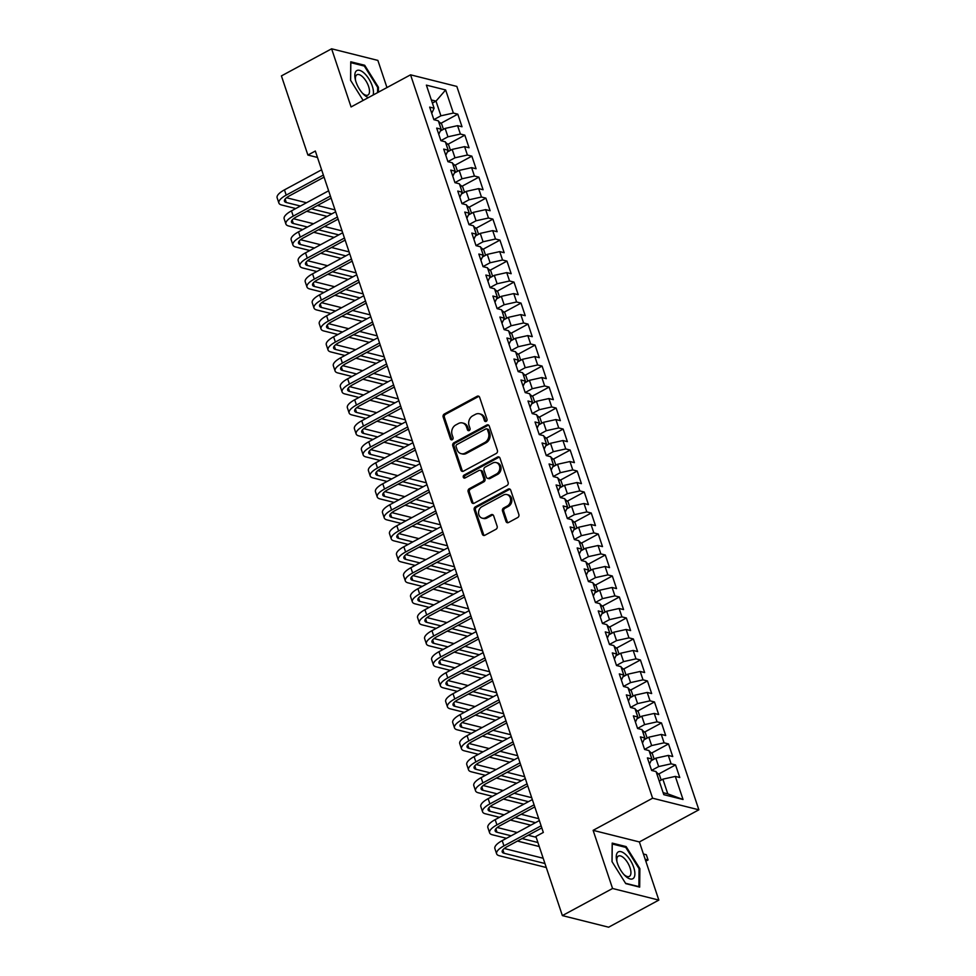 <?xml version="1.0" encoding="UTF-8"?>
<svg xmlns="http://www.w3.org/2000/svg" width="976" height="976" viewBox="0 0 976 976"><rect width="100%" height="100%" fill="white"/><g stroke="black" fill="none" stroke-linecap="round" stroke-linejoin="round"><path stroke-width="1.46" d="M486.194 421.376A1.61 1.354 -75.9 0 0 486.987 419.241L479.655 397.354A2.306 1.928 -75.9 0 0 477.142 396.268L444.3 414.019A2.306 1.928 -75.9 0 0 443.165 417.057L450.485 438.956A1.61 1.354 -75.9 0 0 453.047 437.577L452.095 434.735A7.381 6.161 -75.9 0 1 455.731 424.987L458.464 423.511A7.381 6.161 -75.9 0 1 462.465 422.95A7.381 6.161 -75.9 0 1 466.504 426.951L467.455 429.782A1.61 1.354 -75.9 0 0 470.017 428.403L469.066 425.573A7.381 6.161 -75.9 0 1 472.701 415.825L475.434 414.349A7.381 6.161 -75.9 0 1 479.436 413.787A7.381 6.161 -75.9 0 1 483.486 417.789L484.425 420.619A1.61 1.354 -75.9 0 0 486.194 421.376M505.983 521.44A2.306 1.928 -75.9 0 0 508.496 522.514L517.719 517.536A2.306 1.928 -75.9 0 0 518.854 514.486L510.716 490.172A2.306 1.928 -75.9 0 0 508.203 489.098L475.361 506.837A2.306 1.928 -75.9 0 0 474.226 509.887L482.351 534.201A2.306 1.928 -75.9 0 0 484.865 535.275L496.003 529.26A2.306 1.928 -75.9 0 0 497.138 526.223L493.661 515.816A2.306 1.928 -75.9 0 0 491.135 514.742L485.621 517.719A6.161 5.148 -75.9 0 1 482.278 518.183A6.161 5.148 -75.9 0 1 478.557 512.937A6.161 5.148 -75.9 0 1 481.937 506.69L503.555 495.015A6.161 5.148 -75.9 0 1 506.898 494.551A6.161 5.148 -75.9 0 1 510.619 499.797A6.161 5.148 -75.9 0 1 507.239 506.044L503.64 507.984A2.306 1.928 -75.9 0 0 502.506 511.034L505.983 521.44L507.239 521.745A2.306 1.928 -75.9 0 0 507.91 522.721M612.562 888.489L658.837 900.092L639.378 841.946L593.115 830.344L612.562 888.489L562.371 915.598L535.885 836.456L543.327 832.443L315.333 151.036L307.891 155.05L317.481 157.453M593.115 830.344L652.602 798.209L410.554 74.823L456.829 86.425L698.865 809.812L652.602 798.209M386.96 87.559L377.871 60.402L331.608 48.8L351.067 106.945L410.554 74.823M331.608 48.8L281.417 75.908L307.891 155.05M496.272 453.45A2.306 1.928 -75.9 0 0 497.406 450.412L489.281 426.097A2.306 1.928 -75.9 0 0 486.756 425.024L453.913 442.762A2.306 1.928 -75.9 0 0 452.779 445.8L460.916 470.115A2.306 1.928 -75.9 0 0 463.429 471.188L496.272 453.45M499.993 458.134L508.13 482.449A2.306 1.928 -75.9 0 1 506.995 485.499L474.153 503.238A2.306 1.928 -75.9 0 1 471.64 502.164L468.151 491.758A2.306 1.928 -75.9 0 1 469.285 488.708L482.608 481.51A2.306 1.928 -75.9 0 0 483.742 478.472L481.436 471.567A2.306 1.928 -75.9 0 0 478.923 470.493L465.052 477.984A1.61 1.354 -75.9 0 1 464.088 475.092L497.479 457.061A2.306 1.928 -75.9 0 1 499.993 458.134M440.823 123.33L457.805 114.168L453.364 113.057L445.642 89.963L426.378 85.132L434.113 108.226L429.672 107.116L433.881 119.706L438.322 120.817L441.128 129.222L436.687 128.1L440.908 140.703L445.349 141.813L448.155 150.206L443.714 149.096L447.935 161.687L452.364 162.809L455.182 171.203L450.741 170.092L454.95 182.683L459.391 183.793L462.209 192.199L457.768 191.076L461.977 203.679L466.418 204.789L469.224 213.183L464.783 212.073L469.005 224.663L473.445 225.785L476.251 234.179L471.811 233.069L476.032 245.659L480.46 246.769L483.279 255.175L478.838 254.053L483.047 266.655L487.488 267.766L490.294 276.159L485.865 275.049L490.074 287.639L494.515 288.762L497.321 297.155L492.88 296.045L497.101 308.636L501.542 309.746L504.348 318.152L499.907 317.029L504.116 329.632L508.557 330.742L511.375 339.136L506.934 338.025L511.143 350.616L515.584 351.738L518.39 360.132L513.962 359.022L518.171 371.612L522.611 372.722L525.417 381.128L520.977 380.006L525.198 392.608L529.639 393.718L532.445 402.112L528.004 401.002L532.213 413.604L536.654 414.715L539.472 423.108L535.031 421.998L539.24 434.588L543.681 435.699L546.487 444.104L542.046 442.982L546.267 455.585L550.708 456.695L553.514 465.088L549.073 463.978L553.294 476.581L557.723 477.691L560.541 486.085L556.1 484.974L560.309 497.565L564.75 498.675L567.556 507.081L563.128 505.958L567.337 518.561L571.777 519.671L574.583 528.065L570.143 526.955L574.364 539.557L578.805 540.667L581.611 549.061L577.17 547.951L581.391 560.541L585.82 561.651L588.638 570.057L584.197 568.935L588.406 581.537L592.847 582.648L595.653 591.041L591.224 589.931L595.433 602.534L599.874 603.644L602.68 612.037L598.239 610.927L602.46 623.518L606.901 624.628L609.707 633.034L605.266 631.923L609.475 644.514L613.916 645.624L616.734 654.018L612.294 652.907L616.503 665.51L620.943 666.62L623.749 675.014L619.309 673.904L623.53 686.494L627.971 687.616L630.777 696.01L626.336 694.9L630.557 707.49L634.986 708.6L637.804 716.994L633.363 715.884L637.572 728.486L642.013 729.597L644.819 737.99L640.39 736.88L644.599 749.47L649.04 750.593L651.846 758.986L647.405 757.876L651.626 770.467L656.067 771.577L663.79 794.671L683.041 799.503L667.791 793.866L662.875 779.165L659.251 781.129M457.805 114.168L462.014 126.758L457.573 125.648L460.391 134.041L447.947 136.811L440.884 140.629M447.85 144.326L464.832 135.164L460.391 134.041M464.832 135.164L469.041 147.754L464.6 146.644L467.406 155.038L454.975 157.807L447.911 161.613M454.877 165.322L471.847 156.148L467.406 155.038M471.847 156.148L476.068 168.75L471.628 167.64L474.434 176.034L462.002 178.791L454.926 182.61M461.904 186.318L478.874 177.144L474.434 176.034M478.874 177.144L483.083 189.734L478.655 188.624L481.461 197.018L469.017 199.787L461.953 203.606M468.919 207.302L485.902 198.14L481.461 197.018M485.902 198.14L490.111 210.731L485.67 209.62L488.488 218.014L476.044 220.783L468.98 224.59M475.946 228.299L492.917 219.124L488.488 218.014M492.917 219.124L497.138 231.727L492.697 230.617L495.503 239.01L483.071 241.767L476.007 245.586M482.974 249.295L499.944 240.12L495.503 239.01M499.944 240.12L504.165 252.711L499.724 251.601L502.53 260.006L490.098 262.764L483.022 266.582M489.989 270.279L506.971 261.117L502.53 260.006M506.971 261.117L511.18 273.707L506.739 272.597L509.557 280.99L497.113 283.76L490.05 287.566M497.016 291.275L513.998 282.101L509.557 280.99M513.998 282.101L518.207 294.703L513.766 293.593L516.585 301.987L504.141 304.744L497.077 308.562M504.043 312.271L521.013 303.097L516.585 301.987M521.013 303.097L525.234 315.699L520.794 314.577L523.6 322.983L511.168 325.74L504.092 329.559M511.07 333.255L528.04 324.093L523.6 322.983M528.04 324.093L532.262 336.683L527.821 335.573L530.627 343.967L518.183 346.736L511.119 350.543M518.085 354.251L535.068 345.077L530.627 343.967M535.068 345.077L539.277 357.68L534.836 356.569L537.654 364.963L525.21 367.72L518.146 371.539M525.112 375.248L542.095 366.073L537.654 364.963M542.095 366.073L546.304 378.676L541.863 377.553L544.669 385.959L532.237 388.716L525.173 392.535M532.14 396.232L549.11 387.069L544.669 385.959M549.11 387.069L553.331 399.66L548.89 398.55L551.696 406.943L539.264 409.713L532.188 413.519M539.167 417.228L556.137 408.053L551.696 406.943M556.137 408.053L560.346 420.656L555.917 419.546L558.723 427.939L546.279 430.697L539.216 434.515M546.182 438.224L563.164 429.05L558.723 427.939M563.164 429.05L567.373 441.652L562.932 440.53L565.751 448.936L553.307 451.693L546.243 455.511M553.209 459.208L570.179 450.046L565.751 448.936M570.179 450.046L574.4 462.636L569.96 461.526L572.766 469.92L560.334 472.689L553.27 476.495M560.236 480.204L577.206 471.03L572.766 469.92M577.206 471.03L581.428 483.632L576.987 482.522L579.793 490.916L567.361 493.673L560.285 497.492M567.251 501.2L584.234 492.026L579.793 490.916M584.234 492.026L588.443 504.629L584.014 503.506L586.82 511.912L574.376 514.669L567.312 518.488M574.278 522.184L591.261 513.022L586.82 511.912M591.261 513.022L595.47 525.613L591.029 524.502L593.847 532.896L581.403 535.665L574.339 539.472M581.306 543.181L598.276 534.018L593.847 532.896M598.276 534.018L602.497 546.609L598.056 545.499L600.862 553.892L588.43 556.649L581.354 560.468M588.333 564.177L605.303 555.002L600.862 553.892M605.303 555.002L609.524 567.605L605.083 566.483L607.889 574.888L595.445 577.646L588.382 581.464M595.348 585.161L612.33 575.999L607.889 574.888M612.33 575.999L616.539 588.589L612.098 587.479L614.917 595.872L602.473 598.642L595.409 602.448M602.375 606.157L619.357 596.995L614.917 595.872M619.357 596.995L623.566 609.585L619.126 608.475L621.932 616.869L609.5 619.626L602.436 623.444M609.402 627.153L626.372 617.979L621.932 616.869M626.372 617.979L630.594 630.581L626.153 629.459L628.959 637.865L616.527 640.622L609.451 644.441M616.429 648.137L633.4 638.975L628.959 637.865M633.4 638.975L637.609 651.565L633.18 650.455L635.986 658.849L623.542 661.618L616.478 665.437M623.444 669.133L640.427 659.971L635.986 658.849M640.427 659.971L644.636 672.562L640.195 671.451L643.013 679.845L630.569 682.602L623.505 686.421M630.472 690.13L647.442 680.955L643.013 679.845M647.442 680.955L651.663 693.558L647.222 692.435L650.028 700.841L637.596 703.598L630.533 707.417M637.499 711.114L654.469 701.951L650.028 700.841M654.469 701.951L658.69 714.542L654.249 713.432L657.055 721.825L644.624 724.595L637.548 728.413M644.526 732.11L661.496 722.948L657.055 721.825M661.496 722.948L665.705 735.538L661.277 734.428L664.083 742.821L651.639 745.579L644.575 749.397M651.541 753.106L668.523 743.932L664.083 742.821M668.523 743.932L672.732 756.534L668.292 755.412L671.11 763.818L658.666 766.575L651.602 770.393M658.568 774.09L675.538 764.928L671.11 763.818M675.538 764.928L679.76 777.518L675.319 776.408L683.041 799.503M651.846 758.986L649.491 764.086M675.319 776.408L662.875 779.165M644.819 737.99L642.464 743.102M658.666 766.575L655.86 758.181L651.016 760.792M668.292 755.412L655.86 758.181M637.804 716.994L635.437 722.106M651.639 745.579L648.833 737.185L643.989 739.808M661.277 734.428L648.833 737.185M630.777 696.01L628.422 701.11M644.624 724.595L641.805 716.189L636.962 718.812M654.249 713.432L641.805 716.189M623.749 675.014L621.395 680.126M637.596 703.598L634.79 695.205L629.935 697.816M647.222 692.435L634.79 695.205M616.734 654.018L614.368 659.129M630.569 682.602L627.763 674.209L622.92 676.832M640.195 671.451L627.763 674.209M609.707 633.034L607.353 638.133M623.542 661.618L620.736 653.212L615.893 655.835M633.18 650.455L620.736 653.212M602.68 612.037L600.325 617.149M616.527 640.622L613.709 632.228L608.865 634.839M626.153 629.459L613.709 632.228M595.653 591.041L593.298 596.153M609.5 619.626L606.694 611.232L601.85 613.855M619.126 608.475L606.694 611.232M588.638 570.057L586.271 575.157M602.473 598.642L599.667 590.236L594.823 592.859M612.098 587.479L599.667 590.236M581.611 549.061L579.256 554.161M595.445 577.646L592.639 569.252L587.796 571.863M605.083 566.483L592.639 569.252M574.583 528.065L572.229 533.177M588.43 556.649L585.612 548.256L580.769 550.867M598.056 545.499L585.612 548.256M567.556 507.081L565.202 512.18M581.403 535.665L578.597 527.26L573.754 529.883M591.029 524.502L578.597 527.26M560.541 486.085L558.174 491.184M574.376 514.669L571.57 506.276L566.727 508.886M584.014 503.506L571.57 506.276M553.514 465.088L551.159 470.2M567.361 493.673L564.543 485.279L559.699 487.89M576.987 482.522L564.543 485.279M546.487 444.104L544.132 449.204M560.334 472.689L557.528 464.283L552.672 466.906M569.96 461.526L557.528 464.283M539.472 423.108L537.105 428.208M553.307 451.693L550.501 443.299L545.657 445.91M562.932 440.53L550.501 443.299M532.445 402.112L530.078 407.224M546.279 430.697L543.473 422.303L538.63 424.914M555.917 419.546L543.473 422.303M525.417 381.128L523.063 386.228M539.264 409.713L536.446 401.307L531.603 403.93M548.89 398.55L536.446 401.307M518.39 360.132L516.036 365.231M532.237 388.716L529.431 380.323L524.588 382.934M541.863 377.553L529.431 380.323M511.375 339.136L509.008 344.247M525.21 367.72L522.404 359.327L517.561 361.937M534.836 356.569L522.404 359.327M504.348 318.152L501.993 323.251M518.183 346.736L515.377 338.33L510.533 340.953M527.821 335.573L515.377 338.33M497.321 297.155L494.966 302.255M511.168 325.74L508.35 317.346L503.506 319.957M520.794 314.577L508.35 317.346M490.294 276.159L487.939 281.271M504.141 304.744L501.335 296.35L496.491 298.961M513.766 293.593L501.335 296.35M483.279 255.175L480.912 260.275M497.113 283.76L494.307 275.354L489.464 277.977M506.739 272.597L494.307 275.354M476.251 234.179L473.897 239.279M490.098 262.764L487.28 254.37L482.437 256.981M499.724 251.601L487.28 254.37M469.224 213.183L466.87 218.295M483.071 241.767L480.265 233.374L475.41 235.985M492.697 230.617L480.265 233.374M462.209 192.199L459.842 197.298M476.044 220.783L473.238 212.378L468.395 215.001M485.67 209.62L473.238 212.378M455.182 171.203L452.815 176.302M469.017 199.787L466.211 191.394L461.367 194.004M478.655 188.624L466.211 191.394M448.155 150.206L445.8 155.318M462.002 178.791L459.184 170.397L454.34 173.008M471.628 167.64L459.184 170.397M441.128 129.222L438.773 134.322M454.975 157.807L452.169 149.401L447.313 152.024M464.6 146.644L452.169 149.401M434.113 108.226L431.746 113.326M447.947 136.811L445.141 128.417L440.298 131.028M457.573 125.648L445.141 128.417M562.371 915.598L608.634 927.2L658.837 900.092M639.378 841.946L698.865 809.812M663.131 792.695L667.791 793.866M432.38 103.078L436.004 101.126L431.343 99.955M453.364 113.057L440.92 115.815L433.856 119.633M440.92 115.815L436.004 101.126L445.642 89.963M378.395 92.195L378.444 87.279L364.695 65.27L350.762 61.781L350.579 80.288L363.145 100.418M626.128 846.595L612.196 843.105L612.001 861.613L625.75 883.622L639.683 887.111L639.866 868.603L626.128 846.595L625.018 847.192M485.987 421.461A1.61 1.354 -75.9 0 1 485.682 420.937L484.73 418.106A7.381 6.161 -75.9 0 0 480.68 414.105L479.436 413.787M462.465 422.95L463.71 423.267A7.381 6.161 -75.9 0 1 467.76 427.268L468.712 430.099A1.61 1.354 -75.9 0 0 469.017 430.623M478.984 396.39A2.306 1.928 -75.9 0 0 478.399 396.585L445.544 414.324A2.306 1.928 -75.9 0 0 444.409 417.374L451.742 439.261A1.61 1.354 -75.9 0 0 452.047 439.798M488.61 425.133A2.306 1.928 -75.9 0 0 488.012 425.329L455.17 443.067A2.306 1.928 -75.9 0 0 454.023 446.117L462.16 470.432A2.306 1.928 -75.9 0 0 462.831 471.396M487.475 429.745A1.61 1.354 -75.9 0 0 485.719 428.989L456.89 444.556A1.61 1.354 -75.9 0 0 456.097 446.691L457.097 449.68A7.381 6.161 -75.9 0 0 461.136 453.681A7.381 6.161 -75.9 0 0 465.137 453.12L484.84 442.47A7.381 6.161 -75.9 0 0 488.476 432.722L487.475 429.745L488.732 430.05A1.61 1.354 -75.9 0 0 487.841 429.184L486.597 428.867M461.136 453.681L462.392 453.986A7.381 6.161 -75.9 0 0 466.382 453.437L465.137 453.12M488.732 430.05L489.732 433.039A7.381 6.161 -75.9 0 1 486.097 442.787L466.382 453.437M480.168 470.31L481.424 470.627A2.306 1.928 -75.9 0 1 482.681 471.884L484.999 478.777A2.306 1.928 -75.9 0 1 483.864 481.827L470.542 489.025A2.306 1.928 -75.9 0 0 469.407 492.063L472.884 502.469A2.306 1.928 -75.9 0 0 473.555 503.433M499.322 457.171A2.306 1.928 -75.9 0 0 498.736 457.378L465.332 475.41A1.61 1.354 -75.9 0 0 464.857 478.069M496.43 474.043A6.161 5.148 -75.9 0 0 499.81 467.809A6.161 5.148 -75.9 0 0 496.089 462.551A6.161 5.148 -75.9 0 0 492.746 463.027L485.121 467.138A2.306 1.928 -75.9 0 0 483.986 470.188L486.304 477.093A2.306 1.928 -75.9 0 0 488.817 478.167L496.43 474.043L497.687 474.36A6.161 5.148 -75.9 0 0 501.054 468.114A6.161 5.148 -75.9 0 0 497.345 462.868L496.089 462.551M487.561 478.338L488.817 478.655A2.306 1.928 -75.9 0 0 490.062 478.472L488.817 478.167M497.687 474.36L490.062 478.472M506.898 494.551L508.154 494.856A6.161 5.148 -75.9 0 1 511.863 500.115A6.161 5.148 -75.9 0 1 508.496 506.349L504.897 508.301A2.306 1.928 -75.9 0 0 503.75 511.351L507.239 521.745M482.278 518.183L483.523 518.5A6.161 5.148 -75.9 0 0 486.865 518.036L485.621 517.719M492.99 514.852A2.306 1.928 -75.9 0 0 492.392 515.047L486.865 518.036M510.045 489.208A2.306 1.928 -75.9 0 0 509.448 489.415L476.605 507.154A2.306 1.928 -75.9 0 0 475.471 510.204L483.608 534.519A2.306 1.928 -75.9 0 0 484.279 535.482M377.627 87.706L378.444 87.279M363.597 65.868L364.695 65.27M639.06 869.043L639.866 868.603M443.446 129.332L441.689 124.062L438.48 121.341M295.777 208.547L281.649 204.997A17.605 5.868 -18.5 0 1 278.892 203.057L277.135 197.811A17.605 5.868 -18.5 0 1 284.455 189.869L321.616 169.8M278.892 203.057A17.605 5.868 -18.5 0 1 286.212 195.115L323.373 175.058M324.069 177.144L289.335 195.908A11.736 3.916 161.5 0 0 284.455 201.202A11.736 3.916 161.5 0 0 286.297 202.496L300.425 206.034M311.381 208.791L331.767 213.89M286.505 197.738L306.501 202.752M317.456 205.497L335.036 209.913M327.119 216.404L306.732 211.292M450.473 150.316L448.716 145.058L445.507 142.337M457.5 171.312L455.731 166.054L452.535 163.321M302.792 229.543L288.664 225.993A17.605 5.868 -18.5 0 1 285.907 224.053L284.162 218.807A17.605 5.868 -18.5 0 1 291.482 210.865L328.631 190.796M285.907 224.053A17.605 5.868 -18.5 0 1 293.239 216.111L330.388 196.042M331.096 198.14L296.362 216.892A11.736 3.916 161.5 0 0 291.482 222.186A11.736 3.916 161.5 0 0 293.312 223.48L307.44 227.03M318.408 229.775L338.782 234.887M293.532 218.734L313.528 223.748M324.483 226.493L342.051 230.897M334.134 237.4L313.76 232.288M309.819 250.527L295.691 246.989A17.605 5.868 -18.5 0 1 292.934 245.049L291.177 239.791A17.605 5.868 -18.5 0 1 298.497 231.861L335.659 211.792M292.934 245.049A17.605 5.868 -18.5 0 1 300.254 237.107L337.415 217.038M338.123 219.136L303.39 237.888A11.736 3.916 161.5 0 0 298.51 243.183A11.736 3.916 161.5 0 0 300.34 244.476L314.467 248.026M325.435 250.771L345.809 255.883M300.559 239.718L320.543 244.732M331.511 247.489L349.079 251.893M313.235 283.028L314.394 286.456A11.736 3.916 161.5 0 1 312.552 285.163A11.736 3.916 161.5 0 1 317.432 279.868L352.116 261.141M341.161 258.396L320.787 253.284M373.125 95.038A15.262 6.661 61.6 0 0 367.781 77.263A15.262 6.661 61.6 0 0 356.118 71.15A15.262 6.661 61.6 0 0 355.276 79.337A15.262 6.661 61.6 0 0 363.157 93.928A15.262 6.661 61.6 0 0 368.452 97.563M362.377 93.098A11.553 5.039 61.6 0 0 367.928 95.062A11.553 5.039 61.6 0 0 368.513 94.611A11.553 5.039 61.6 0 0 366.464 81.777A11.553 5.039 61.6 0 0 356.948 74.725A11.553 5.039 61.6 0 0 356.374 75.176A11.553 5.039 61.6 0 0 355.557 80.447M350.64 80.386L350.823 62.659L364.316 66.051L377.639 87.364L377.578 92.635M633.583 878.144A15.262 6.661 61.6 0 0 630.325 860.259A15.262 6.661 61.6 0 0 617.552 852.475A15.262 6.661 61.6 0 0 616.71 860.673A15.262 6.661 61.6 0 0 624.591 875.265A15.262 6.661 61.6 0 0 633.583 878.144M623.81 874.423A11.553 5.039 61.6 0 0 629.361 876.399A11.553 5.039 61.6 0 0 629.935 875.948A11.553 5.039 61.6 0 0 627.897 863.101A11.553 5.039 61.6 0 0 618.381 856.062A11.553 5.039 61.6 0 0 617.796 856.513A11.553 5.039 61.6 0 0 616.978 861.784M612.062 861.723L612.245 843.996L625.75 847.375L639.06 868.701L638.877 886.635L625.543 883.28M464.515 192.309L462.758 187.038L459.55 184.318M471.542 213.293L469.785 208.034L466.577 205.314M316.846 271.523L302.719 267.985A17.605 5.868 -18.5 0 1 299.961 266.033L298.205 260.787A17.605 5.868 -18.5 0 1 305.525 252.845L342.686 232.776M299.961 266.033A17.605 5.868 -18.5 0 1 307.281 258.103L344.443 238.034M345.138 240.12L310.405 258.884A11.736 3.916 161.5 0 0 305.525 264.179A11.736 3.916 161.5 0 0 307.367 265.472L321.494 269.01M332.45 271.767L352.836 276.867M307.574 260.714L327.57 265.728M338.538 268.473L356.106 272.89M359.205 282.149L324.459 300.864A11.736 3.916 161.5 0 0 319.579 306.159A11.736 3.916 161.5 0 0 321.409 307.452L335.537 311.002M348.188 279.38L327.802 274.268M323.873 292.519L309.746 288.969A17.605 5.868 -18.5 0 1 306.989 287.029L305.232 281.783A17.605 5.868 -18.5 0 1 312.552 273.841L349.713 253.772M306.989 287.029A17.605 5.868 -18.5 0 1 314.309 279.087L351.47 259.018M314.394 286.456L328.522 290.006M339.477 292.751L359.851 297.863M314.601 281.71L334.597 286.724M345.553 289.469L363.121 293.874M366.22 303.133L331.486 321.86A11.736 3.916 161.5 0 0 326.594 327.155A11.736 3.916 161.5 0 0 328.436 328.448L342.564 331.986M355.203 300.376L334.829 295.264M478.569 234.289L476.8 229.031L473.604 226.298M330.888 313.503L316.761 309.965A17.605 5.868 -18.5 0 1 314.004 308.026L312.247 302.767A17.605 5.868 -18.5 0 1 319.579 294.837L356.728 274.768M314.004 308.026A17.605 5.868 -18.5 0 1 321.336 300.083L358.485 280.014M346.504 313.747L366.878 318.859M321.629 302.694L341.624 307.708M352.58 310.466L370.148 314.87M362.23 321.372L341.856 316.261M485.584 255.285L483.828 250.027L480.631 247.294M337.916 334.5L323.788 330.962A17.605 5.868 -18.5 0 1 321.031 329.01L319.274 323.764A17.605 5.868 -18.5 0 1 326.594 315.821L363.755 295.765M321.031 329.01A17.605 5.868 -18.5 0 1 328.351 321.08L365.512 301.011M353.519 334.744L373.906 339.843M328.656 323.69L348.639 328.705M359.607 331.45L377.175 335.866M369.257 342.356L348.883 337.245M492.612 276.269L490.855 271.011L487.646 268.29M499.639 297.265L497.882 292.007L494.673 289.274M506.666 318.261L504.897 313.003L501.701 310.27M513.681 339.245L511.924 333.987L508.728 331.267M520.708 360.242L518.951 354.983L515.743 352.251M527.735 381.238L525.979 375.98L522.77 373.247M534.763 402.222L532.994 396.964L529.797 394.243M541.778 423.218L540.021 417.96L536.812 415.227M548.805 444.214L547.048 438.956L543.839 436.223M344.943 355.496L330.815 351.946A17.605 5.868 -18.5 0 1 328.058 350.006L326.301 344.76A17.605 5.868 -18.5 0 1 333.621 336.818L370.782 316.749M328.058 350.006A17.605 5.868 -18.5 0 1 335.378 342.064L372.539 321.995M373.235 324.093L338.501 342.844A11.736 3.916 161.5 0 0 333.621 348.139A11.736 3.916 161.5 0 0 335.463 349.432L349.591 352.983M360.547 355.728L380.933 360.839M335.671 344.687L355.667 349.701M366.622 352.446L384.202 356.85M376.285 363.353L355.898 358.241M351.97 376.48L337.842 372.942A17.605 5.868 -18.5 0 1 335.085 371.002L333.328 365.744A17.605 5.868 -18.5 0 1 340.648 357.814L377.81 337.745M335.085 371.002A17.605 5.868 -18.5 0 1 342.405 363.06L379.554 342.991M380.262 345.089L345.528 363.841A11.736 3.916 161.5 0 0 340.648 369.135A11.736 3.916 161.5 0 0 342.491 370.429L356.606 373.979M367.574 376.724L387.948 381.836M342.698 365.671L362.694 370.685M373.649 373.442L391.217 377.846M383.3 384.349L362.926 379.237M358.985 397.476L344.857 393.938A17.605 5.868 -18.5 0 1 342.1 391.986L340.343 386.74A17.605 5.868 -18.5 0 1 347.676 378.798L384.825 358.741M342.1 391.986A17.605 5.868 -18.5 0 1 349.42 384.056L386.581 363.987M387.289 366.073L352.556 384.837A11.736 3.916 161.5 0 0 347.676 390.132A11.736 3.916 161.5 0 0 349.506 391.425L363.633 394.963M374.601 397.72L394.975 402.832M349.725 386.667L369.709 391.681M380.677 394.426L398.245 398.842M401.343 408.102L366.598 426.817A11.736 3.916 161.5 0 0 361.718 432.112A11.736 3.916 161.5 0 0 363.56 433.405L377.688 436.955M390.327 405.333L369.953 400.221M366.012 418.472L351.885 414.922A17.605 5.868 -18.5 0 1 349.127 412.982L347.371 407.736A17.605 5.868 -18.5 0 1 354.691 399.794L391.852 379.725M349.127 412.982A17.605 5.868 -18.5 0 1 356.447 405.04L393.609 384.971M394.304 387.069L359.571 405.821A11.736 3.916 161.5 0 0 354.691 411.116A11.736 3.916 161.5 0 0 356.533 412.409L370.66 415.959M381.616 418.704L402.002 423.816M356.74 407.663L376.736 412.677M387.704 415.422L405.272 419.826M408.371 429.086L373.625 447.813A11.736 3.916 161.5 0 0 368.745 453.108A11.736 3.916 161.5 0 0 370.575 454.401L384.703 457.939M397.354 426.329L376.968 421.217M373.039 439.456L358.912 435.918A17.605 5.868 -18.5 0 1 356.155 433.978L354.398 428.732A17.605 5.868 -18.5 0 1 361.718 420.79L398.879 400.721M356.155 433.978A17.605 5.868 -18.5 0 1 363.475 426.036L400.636 405.967M388.643 439.7L409.029 444.812M363.767 428.647L383.763 433.661M394.719 436.418L412.299 440.823M376.455 471.957L377.602 475.397A11.736 3.916 161.5 0 1 375.772 474.092A11.736 3.916 161.5 0 1 380.652 468.797L415.337 450.07M404.381 447.325L383.995 442.213M380.054 460.452L365.927 456.914A17.605 5.868 -18.5 0 1 363.182 454.962L361.425 449.716A17.605 5.868 -18.5 0 1 368.745 441.774L405.894 421.717M363.182 454.962A17.605 5.868 -18.5 0 1 370.502 447.032L407.651 426.963M395.67 460.696L416.044 465.808M370.795 449.643L390.79 454.657M401.746 457.402L419.314 461.819M411.396 468.309L391.022 463.197M387.082 481.449L372.954 477.898A17.605 5.868 -18.5 0 1 370.197 475.959L368.44 470.713A17.605 5.868 -18.5 0 1 375.76 462.77L412.921 442.701M370.197 475.959A17.605 5.868 -18.5 0 1 377.517 468.016L414.678 447.947M377.602 475.397L391.73 478.935M402.698 481.68L423.072 486.792M377.822 470.639L397.805 475.654M408.773 478.399L426.341 482.803M418.423 489.305L398.049 484.194M394.109 502.433L379.981 498.895A17.605 5.868 -18.5 0 1 377.224 496.955L375.467 491.709A17.605 5.868 -18.5 0 1 382.787 483.767L419.948 463.698M377.224 496.955A17.605 5.868 -18.5 0 1 384.544 489.013L421.705 468.944M422.401 471.042L387.667 489.793A11.736 3.916 161.5 0 0 382.787 495.088A11.736 3.916 161.5 0 0 384.629 496.381L398.757 499.932M409.713 502.677L430.099 507.788M384.837 491.623L404.833 496.638M415.8 499.395L433.368 503.799M425.451 510.302L405.064 505.19M401.136 523.429L387.008 519.891A17.605 5.868 -18.5 0 1 384.251 517.939L382.494 512.693A17.605 5.868 -18.5 0 1 389.814 504.751L426.976 484.694M384.251 517.939A17.605 5.868 -18.5 0 1 391.571 510.009L428.732 489.94M429.428 492.026L394.694 510.79A11.736 3.916 161.5 0 0 389.814 516.084A11.736 3.916 161.5 0 0 391.657 517.378L405.784 520.916M416.74 523.673L437.114 528.785M391.864 512.62L411.86 517.634M422.815 520.391L440.396 524.795M432.466 531.286L412.092 526.174M555.832 465.198L554.075 459.94L550.867 457.219M408.151 544.425L394.023 540.875A17.605 5.868 -18.5 0 1 391.266 538.935L389.509 533.689A17.605 5.868 -18.5 0 1 396.842 525.747L433.991 505.678M391.266 538.935A17.605 5.868 -18.5 0 1 398.598 530.993L435.747 510.924M436.455 513.022L401.722 531.786A11.736 3.916 161.5 0 0 396.842 537.068A11.736 3.916 161.5 0 0 398.672 538.374L412.799 541.912M423.767 544.657L444.141 549.769M398.891 533.616L418.887 538.63M429.843 541.375L447.411 545.779M439.493 552.282L419.119 547.17M562.847 486.194L561.09 480.936L557.894 478.203M415.178 565.409L401.051 561.871A17.605 5.868 -18.5 0 1 398.293 559.931L396.537 554.685A17.605 5.868 -18.5 0 1 403.857 546.743L441.018 526.674M398.293 559.931A17.605 5.868 -18.5 0 1 405.613 551.989L442.775 531.92M443.47 534.018L408.749 552.77A11.736 3.916 161.5 0 0 403.857 558.065A11.736 3.916 161.5 0 0 405.699 559.358L419.826 562.908M430.782 565.653L451.168 570.765M405.918 554.612L425.902 559.626M436.87 562.371L454.438 566.775M457.537 576.035L422.791 594.762A11.736 3.916 161.5 0 0 417.911 600.045A11.736 3.916 161.5 0 0 419.753 601.35L433.881 604.888M446.52 573.278L426.146 568.166M569.874 507.191L568.117 501.932L564.909 499.2M422.205 586.405L408.078 582.867A17.605 5.868 -18.5 0 1 405.321 580.915L403.564 575.669A17.605 5.868 -18.5 0 1 410.884 567.727L448.045 547.67M405.321 580.915A17.605 5.868 -18.5 0 1 412.641 572.985L449.802 552.916M450.497 555.002L415.764 573.766A11.736 3.916 161.5 0 0 410.884 579.061A11.736 3.916 161.5 0 0 412.726 580.354L426.854 583.892M437.809 586.649L458.195 591.761M412.933 575.596L432.929 580.61M443.897 583.367L461.465 587.772M425.621 618.906L426.768 622.334A11.736 3.916 161.5 0 1 424.938 621.041A11.736 3.916 161.5 0 1 429.818 615.746L464.503 597.019M453.547 594.262L433.161 589.15M576.901 528.175L575.145 522.916L571.936 520.196M429.233 607.401L415.105 603.851A17.605 5.868 -18.5 0 1 412.348 601.911L410.591 596.665A17.605 5.868 -18.5 0 1 417.911 588.723L455.072 568.654M412.348 601.911A17.605 5.868 -18.5 0 1 419.668 593.969L456.817 573.9M444.836 607.633L465.21 612.745M419.961 596.592L439.956 601.606M450.912 604.351L468.48 608.756M432.649 639.89L433.795 643.33A11.736 3.916 161.5 0 1 431.953 642.037A11.736 3.916 161.5 0 1 436.833 636.742L471.53 618.003M460.562 615.258L440.188 610.146M583.929 549.171L582.16 543.913L578.963 541.18M436.248 628.385L422.12 624.847A17.605 5.868 -18.5 0 1 419.363 622.908L417.606 617.662A17.605 5.868 -18.5 0 1 424.938 609.719L462.087 589.65M419.363 622.908A17.605 5.868 -18.5 0 1 426.695 614.965L463.844 594.896M426.768 622.334L440.896 625.884M451.864 628.629L472.238 633.741M426.988 617.588L446.984 622.603M457.939 625.348L475.507 629.752M467.589 636.254L447.215 631.143M590.944 570.167L589.187 564.909L585.99 562.176M443.275 649.382L429.147 645.844A17.605 5.868 -18.5 0 1 426.39 643.892L424.633 638.646A17.605 5.868 -18.5 0 1 431.953 630.703L469.114 610.647M426.39 643.892A17.605 5.868 -18.5 0 1 433.71 635.962L470.871 615.893M433.795 643.33L447.923 646.868M458.879 649.626L479.265 654.737M434.003 638.572L453.999 643.587M464.966 646.344L482.534 650.748M474.617 657.238L454.23 652.127M597.971 591.151L596.214 585.893L593.005 583.172M450.302 670.378L436.174 666.828A17.605 5.868 -18.5 0 1 433.417 664.888L431.66 659.642A17.605 5.868 -18.5 0 1 438.98 651.7L476.142 631.631M433.417 664.888A17.605 5.868 -18.5 0 1 440.737 656.946L477.898 636.877M478.594 638.975L443.86 657.739A11.736 3.916 161.5 0 0 438.98 663.021A11.736 3.916 161.5 0 0 440.823 664.327L454.95 667.865M465.906 670.61L486.292 675.721M441.03 659.569L461.026 664.583M471.981 667.328L489.562 671.732M481.644 678.235L461.258 673.123M604.998 612.147L603.241 606.889L600.033 604.168M457.317 691.362L443.189 687.824A17.605 5.868 -18.5 0 1 440.444 685.884L438.688 680.638A17.605 5.868 -18.5 0 1 446.008 672.696L483.157 652.627M440.444 685.884A17.605 5.868 -18.5 0 1 447.764 677.942L484.913 657.873M485.621 659.971L450.888 678.723A11.736 3.916 161.5 0 0 446.008 684.017A11.736 3.916 161.5 0 0 447.838 685.311L461.965 688.861M472.933 691.606L493.307 696.718M448.057 680.565L468.053 685.579M479.009 688.324L496.577 692.728M488.659 699.231L468.285 694.119M612.025 633.143L610.256 627.885L607.06 625.152M464.344 712.358L450.217 708.82A17.605 5.868 -18.5 0 1 447.459 706.868L445.703 701.622A17.605 5.868 -18.5 0 1 453.035 693.68L490.184 673.623M447.459 706.868A17.605 5.868 -18.5 0 1 454.779 698.938L491.941 678.869M492.648 680.955L457.915 699.719A11.736 3.916 161.5 0 0 453.035 705.014A11.736 3.916 161.5 0 0 454.865 706.307L468.992 709.845M479.96 712.602L500.334 717.714M455.084 701.549L475.068 706.563M486.036 709.32L503.604 713.724M506.703 722.984L471.957 741.699A11.736 3.916 161.5 0 0 467.077 746.994A11.736 3.916 161.5 0 0 468.919 748.287L483.047 751.837M495.686 720.215L475.312 715.103M619.04 654.127L617.283 648.869L614.075 646.149M471.371 733.354L457.244 729.804A17.605 5.868 -18.5 0 1 454.487 727.864L452.73 722.618A17.605 5.868 -18.5 0 1 460.05 714.676L497.211 694.607M454.487 727.864A17.605 5.868 -18.5 0 1 461.807 719.922L498.968 699.853M499.663 701.951L464.93 720.715A11.736 3.916 161.5 0 0 460.05 725.998A11.736 3.916 161.5 0 0 461.892 727.303L476.02 730.841M486.975 733.586L507.361 738.698M462.099 722.545L482.095 727.559M493.063 730.304L510.631 734.708M474.787 765.843L475.934 769.283A11.736 3.916 161.5 0 1 474.104 767.99A11.736 3.916 161.5 0 1 478.984 762.695L513.669 743.956M502.713 741.211L482.327 736.099M626.067 675.124L624.311 669.865L621.102 667.145M478.399 754.338L464.271 750.8A17.605 5.868 -18.5 0 1 461.514 748.86L459.757 743.614A17.605 5.868 -18.5 0 1 467.077 735.672L504.238 715.603M461.514 748.86A17.605 5.868 -18.5 0 1 468.834 740.918L505.995 720.849M494.002 754.582L514.376 759.694M469.127 743.541L489.122 748.555M500.078 751.3L517.658 755.705M481.815 786.839L482.961 790.279A11.736 3.916 161.5 0 1 481.119 788.974A11.736 3.916 161.5 0 1 486.011 783.691L520.696 764.952M509.74 762.207L489.354 757.095M633.095 696.12L631.338 690.862L628.129 688.129M485.414 775.334L471.286 771.796A17.605 5.868 -18.5 0 1 468.529 769.844L466.784 764.598A17.605 5.868 -18.5 0 1 474.104 756.656L511.253 736.599M468.529 769.844A17.605 5.868 -18.5 0 1 475.861 761.914L513.01 741.845M475.934 769.283L490.062 772.821M501.03 775.578L521.404 780.69M476.154 764.525L496.15 769.539M507.105 772.297L524.673 776.701M516.755 783.191L496.381 778.079M640.11 717.104L638.353 711.846L635.156 709.125M492.441 796.331L478.313 792.78A17.605 5.868 -18.5 0 1 475.556 790.841L473.799 785.595A17.605 5.868 -18.5 0 1 481.119 777.652L518.28 757.583M475.556 790.841A17.605 5.868 -18.5 0 1 482.876 782.898L520.037 762.829M482.961 790.279L497.089 793.817M508.057 796.562L528.431 801.674M483.181 785.521L503.165 790.536M514.132 793.281L531.7 797.685M523.783 804.187L503.409 799.076M647.137 738.1L645.38 732.842L642.171 730.121M499.468 817.315L485.34 813.777A17.605 5.868 -18.5 0 1 482.583 811.837L480.826 806.591A17.605 5.868 -18.5 0 1 488.146 798.649L525.308 778.58M482.583 811.837A17.605 5.868 -18.5 0 1 489.903 803.895L527.064 783.826M527.76 785.924L493.026 804.675A11.736 3.916 161.5 0 0 488.146 809.97A11.736 3.916 161.5 0 0 489.989 811.263L504.116 814.814M515.072 817.559L535.458 822.67M490.196 806.518L510.192 811.532M521.16 814.277L538.728 818.681M530.81 825.184L510.424 820.072M654.164 759.096L652.407 753.838L649.199 751.105M506.495 838.311L492.368 834.773A17.605 5.868 -18.5 0 1 489.61 832.821L487.854 827.575A17.605 5.868 -18.5 0 1 495.174 819.645L532.335 799.576M489.61 832.821A17.605 5.868 -18.5 0 1 496.93 824.891L534.092 804.822M534.787 806.908L500.054 825.672A11.736 3.916 161.5 0 0 495.174 830.966A11.736 3.916 161.5 0 0 497.016 832.26L511.143 835.798M522.099 838.555L537.922 842.52M497.223 827.502L517.219 832.516M528.175 835.273L536.166 837.274M539.264 846.534L517.451 841.056M661.191 780.08L659.422 774.822L656.226 772.101M645.16 859.246L648.064 859.966L646.307 854.72L643.404 853.988M645.807 861.186L648.064 859.966M546.292 867.518L499.383 855.757A17.605 5.868 -18.5 0 1 496.625 853.817L494.869 848.571A17.605 5.868 -18.5 0 1 502.201 840.629L539.35 820.56M496.625 853.817A17.605 5.868 -18.5 0 1 503.958 845.875L541.107 825.818M541.814 827.904L507.081 846.668A11.736 3.916 161.5 0 0 502.201 851.95A11.736 3.916 161.5 0 0 504.031 853.256L544.937 863.516M504.25 848.498L543.193 858.258M484.73 418.106L483.486 417.789M468.712 430.099L467.455 429.782M467.76 427.268L466.504 426.951M451.742 439.261L450.485 438.956M444.409 417.374L443.165 417.057M445.544 414.324L444.3 414.019M478.399 396.585L477.142 396.268M485.682 420.937L484.425 420.619M462.16 470.432L460.916 470.115M454.023 446.117L452.779 445.8M455.17 443.067L453.913 442.762M488.012 425.329L486.756 425.024M486.097 442.787L484.84 442.47M489.732 433.039L488.476 432.722M472.884 502.469L471.64 502.164M469.407 492.063L468.151 491.758M470.542 489.025L469.285 488.708M483.864 481.827L482.608 481.51M484.999 478.777L483.742 478.472M482.681 471.884L481.436 471.567M465.332 475.41L464.088 475.092M498.736 457.378L497.479 457.061M503.75 511.351L502.506 511.034M504.897 508.301L503.64 507.984M508.496 506.349L507.239 506.044M492.392 515.047L491.135 514.742M483.608 534.519L482.351 534.201M475.471 510.204L474.226 509.887M476.605 507.154L475.361 506.837M509.448 489.415L508.203 489.098M441.555 130.345L438.566 121.414M284.455 189.869L286.212 195.115M285.138 199.055L286.297 202.496M448.582 151.341L445.593 142.398M455.597 172.337L452.608 163.395M291.482 210.865L293.239 216.111M292.166 220.051L293.312 223.48M298.497 231.861L300.254 237.107M299.193 241.048L300.34 244.476M462.624 193.321L459.635 184.391M469.651 214.317L466.662 205.375M305.525 252.845L307.281 258.103M306.22 262.032L307.367 265.472M312.552 273.841L314.309 279.087M476.678 235.314L473.689 226.371M319.579 294.837L321.336 300.083M320.262 304.024L321.409 307.452M483.693 256.298L480.704 247.367M326.594 315.821L328.351 321.08M327.289 325.008L328.436 328.448M490.721 277.294L487.732 268.351M497.748 298.29L494.759 289.347M504.775 319.274L501.774 310.344M511.79 340.27L508.801 331.328M518.817 361.266L515.828 352.324M525.844 382.25L522.855 373.32M532.859 403.247L529.87 394.304M539.887 424.243L536.898 415.3M546.914 445.227L543.925 436.296M333.621 336.818L335.378 342.064M334.317 346.004L335.463 349.432M340.648 357.814L342.405 363.06M341.332 367L342.491 370.429M347.676 378.798L349.42 384.056M348.359 387.984L349.506 391.425M354.691 399.794L356.447 405.04M355.386 408.981L356.533 412.409M361.718 420.79L363.475 426.036M362.401 429.977L363.56 433.405M368.745 441.774L370.502 447.032M369.428 450.961L370.575 454.401M375.76 462.77L377.517 468.016M382.787 483.767L384.544 489.013M383.483 492.953L384.629 496.381M389.814 504.751L391.571 510.009M390.498 513.937L391.657 517.378M553.941 466.223L550.952 457.28M396.842 525.747L398.598 530.993M397.525 534.933L398.672 538.374M560.956 487.219L557.967 478.277M403.857 546.743L405.613 551.989M404.552 555.93L405.699 559.358M567.983 508.203L564.994 499.273M410.884 567.727L412.641 572.985M411.579 576.914L412.726 580.354M575.01 529.199L572.021 520.257M417.911 588.723L419.668 593.969M418.594 597.91L419.753 601.35M582.038 550.196L579.036 541.253M424.938 609.719L426.695 614.965M589.053 571.18L586.064 562.249M431.953 630.703L433.71 635.962M596.08 592.176L593.091 583.233M438.98 651.7L440.737 656.946M439.676 660.886L440.823 664.327M603.107 613.172L600.118 604.229M446.008 672.696L447.764 677.942M446.691 681.882L447.838 685.311M610.134 634.156L607.133 625.226M453.035 693.68L454.779 698.938M453.718 702.866L454.865 706.307M617.149 655.152L614.16 646.21M460.05 714.676L461.807 719.922M460.745 723.863L461.892 727.303M624.176 676.148L621.187 667.206M467.077 735.672L468.834 740.918M467.76 744.859L468.919 748.287M631.204 697.132L628.215 688.202M474.104 756.656L475.861 761.914M638.219 718.129L635.23 709.186M481.119 777.652L482.876 782.898M645.246 739.125L642.257 730.182M488.146 798.649L489.903 803.895M488.842 807.835L489.989 811.263M652.273 760.109L649.284 751.178M495.174 819.645L496.93 824.891M495.857 828.819L497.016 832.26M659.3 781.105L656.299 772.162M502.201 840.629L503.958 845.875M502.884 849.815L504.031 853.256"/></g></svg>
